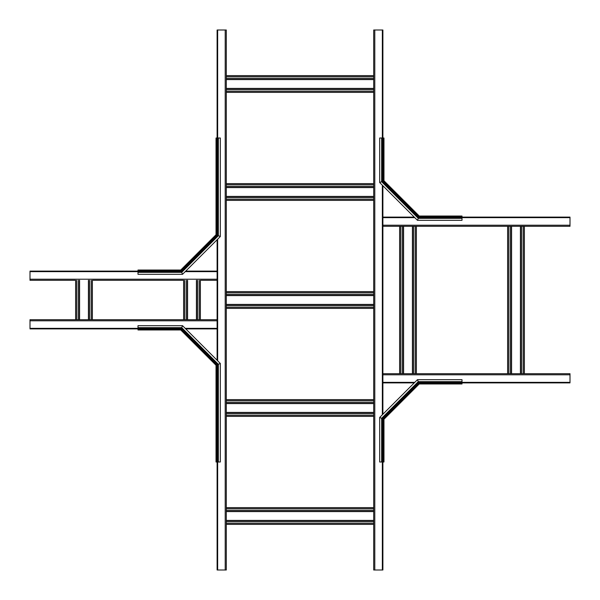 <?xml version="1.0" encoding="UTF-8"?>
<svg xmlns="http://www.w3.org/2000/svg" width="600" height="600" viewBox="0 0 600 600"><rect width="100%" height="100%" fill="white"/><g stroke="black" fill="none" stroke-linecap="round" stroke-linejoin="round"><path stroke-width="0.9" d="M180.75 329.97L138 329.97L180.75 329.97L138 329.97L180.75 329.97L181.425 328.35L180.75 329.97L216.03 365.25L216.03 462L217.11 462L217.11 570L226.29 570L226.29 30L217.11 30L217.11 235.2L216.03 234.75L180.75 270.03L181.425 271.65L180.75 270.03L138 270.03L138 274.32L182.528 274.32L182.19 273.495L182.528 274.32L182.19 273.495L182.528 274.32L220.327 236.528L217.11 235.2L181.2 271.11L30 271.11L138 271.11L30 271.11L138 271.11L30 271.11L138 271.11L30 271.11L30 271.65L181.425 271.65L181.718 272.355C182.153 273.413 182.153 273.413 181.718 272.355L181.425 271.65L217.65 235.425L218.355 235.71L181.718 272.355L182.19 273.495L181.718 272.355C182.153 273.413 182.153 273.413 181.718 272.355L138 272.355M217.11 360.255L217.11 239.745M418.8 217.103L419.243 216.03L383.97 180.757L383.97 138L382.89 138L382.89 30L373.71 30L373.71 570L382.89 570L382.89 418.8L382.89 570L382.89 418.8L382.89 570L382.89 418.8L382.89 570L382.89 418.8L383.43 419.025L382.89 418.8L418.8 382.89L419.025 383.43L418.8 382.897M382.89 414.255L382.89 382.89L382.89 414.255L382.89 382.89L382.89 414.255L382.89 382.89L382.89 414.255L382.89 382.89L414.255 382.89M382.89 382.89L382.89 226.29L570 226.29L570 217.11L418.8 217.11L382.89 181.2L383.43 180.975L382.897 181.2M382.897 418.8L383.97 419.243L419.243 383.97L462 383.97L462 382.89L570 382.89L570 374.79L382.89 374.79L382.89 185.745M570 374.79L570 373.71L382.89 373.71L382.89 225.21L570 225.21M417.472 220.32L417.81 219.495L417.472 220.32L462 220.32L462 216.03L419.25 216.03L462 216.03L419.25 216.03L419.025 216.57L383.43 180.975L383.97 180.75L382.35 181.425L382.89 181.2L382.89 30L382.89 138L382.89 30L382.89 138L382.89 30L382.89 138L379.68 138L379.68 182.528L380.73 182.093M226.29 524.37L373.71 524.37L373.71 30L373.71 75.63L226.29 75.63M226.29 507.63L373.71 507.63L373.71 416.37L226.29 416.37M226.29 399.63L373.71 399.63L373.71 308.37L226.29 308.37M226.29 291.63L373.71 291.63L373.71 200.37L226.29 200.37M226.29 183.63L373.71 183.63L373.71 92.37L226.29 92.37M226.29 520.59L373.71 520.59M226.29 511.41L373.71 511.41M382.89 217.11L414.255 217.11M524.37 373.71L524.37 226.29M520.59 373.71L520.59 226.29M511.41 373.71L511.41 226.29M507.63 373.71L507.63 226.29M226.29 412.59L373.71 412.59M226.29 403.41L373.71 403.41M226.29 304.59L373.71 304.59M226.29 295.41L373.71 295.41M226.29 196.59L373.71 196.59M226.29 187.41L373.71 187.41M226.29 79.41L373.71 79.41L226.29 79.41M226.29 88.59L373.71 88.59M412.59 373.71L412.59 226.29L412.59 373.71M416.37 373.71L416.37 226.29L416.37 373.71M403.41 373.71L403.41 226.29M399.63 373.71L399.63 226.29M419.243 383.97L383.97 419.243L419.243 383.97L383.97 419.243L383.97 462L383.97 419.25L383.97 462L383.97 419.25L381.645 418.283L418.283 381.645C417.847 380.587 417.847 380.587 418.283 381.645L417.908 380.73M383.97 462L383.7 419.138L419.025 383.43L462 383.7M379.673 417.465L417.465 379.673L379.673 417.465L383.43 419.025L419.025 383.43L462 383.43M383.7 462L382.89 462L382.89 418.8M382.89 462L379.68 462L379.68 417.472L380.73 417.908M381.645 418.283L381.645 462M380.505 417.81L379.68 417.472L379.68 462M382.35 570L382.35 418.575L418.575 382.35L462 382.35L462 382.89L418.8 382.89L462 382.89L418.8 382.89L419.025 383.43M570 382.35L462 382.35L462 379.68L417.472 379.68L417.81 380.505L417.472 379.68M462 216.57L419.025 216.57L418.283 218.355L381.645 181.718C380.587 182.153 380.587 182.153 381.645 181.718L380.498 182.19M379.673 182.535L417.465 220.327L419.025 216.57M418.283 218.355L462 218.355M383.97 180.75L383.97 138M382.89 181.2L382.89 138M30 320.79L217.11 320.79L217.11 319.71L30 319.71L30 328.89L181.2 328.89L217.11 364.8L216.57 365.025L217.65 364.575L216.57 365.025L217.11 364.8L217.11 462L220.32 462L220.32 363.472L219.27 363.907M185.745 328.89L217.11 328.89M75.63 319.71L75.63 280.29L30 280.29L75.63 280.29L75.63 319.71L30 319.71L217.11 319.71L200.37 319.71L200.37 280.29L217.11 280.29L217.11 279.21L30 279.21L30 271.65M92.37 319.71L92.37 280.29L92.37 319.71L183.63 319.71L183.63 280.29L92.37 280.29L183.63 280.29M185.745 271.11L217.11 271.11M200.37 280.29L217.11 280.29M30 280.29L30 279.21M138 329.97L138 327.645L181.718 327.645L218.355 364.29C219.413 363.847 219.413 363.847 218.355 364.29L220.327 363.472L219.495 363.817L220.32 363.472L182.528 325.68L181.718 327.645C182.153 326.587 182.153 326.587 181.718 327.645C182.153 326.587 182.153 326.587 181.718 327.645L182.528 325.68L220.327 363.472M216.03 365.25L216.57 365.025L216.03 365.25M181.2 328.89L217.11 364.8L181.2 328.89M181.837 327.353L182.093 326.73L181.837 327.353M138 327.645L138 325.68L182.528 325.68L138 325.68M220.32 236.528L220.32 138L216.03 138L216.03 234.75L180.75 270.03L138 270.03L180.75 270.03M216.03 234.75L217.11 235.2L181.2 271.11M218.647 235.837L219.27 236.093L218.647 235.837M182.093 273.27L181.837 272.647L182.093 273.27M88.59 319.71L88.59 280.29M79.41 319.71L79.41 280.29L79.41 319.71M217.65 30L217.65 235.417L217.103 235.192M196.59 319.71L196.59 280.29L196.59 319.71M187.41 319.71L187.41 280.29L187.41 319.71M217.65 570L217.65 364.582L181.425 328.35L30 328.35M217.65 360.795L217.65 239.205M225.21 570L225.21 30M382.35 414.795L382.35 185.205M570 217.65L418.575 217.65L382.35 181.425L382.35 30M374.79 570L374.79 30M226.29 523.29L373.71 523.29M226.29 521.67L373.71 521.67M226.29 520.425L373.71 520.425M226.29 511.575L373.71 511.575M226.29 510.33L373.71 510.33M226.29 508.71L373.71 508.71M382.89 382.35L414.795 382.35M382.89 217.65L414.795 217.65M523.29 373.71L523.29 226.29M521.67 373.71L521.67 226.29M520.425 373.71L520.425 226.29M511.575 373.71L511.575 226.29M510.33 373.71L510.33 226.29M508.71 373.71L508.71 226.29M226.29 415.29L373.71 415.29M226.29 413.67L373.71 413.67M226.29 412.425L373.71 412.425M226.29 403.575L373.71 403.575M226.29 402.33L373.71 402.33M226.29 400.71L373.71 400.71M226.29 307.29L373.71 307.29M226.29 305.67L373.71 305.67M226.29 304.425L373.71 304.425M226.29 295.575L373.71 295.575M226.29 294.33L373.71 294.33M226.29 292.71L373.71 292.71M226.29 199.29L373.71 199.29M226.29 197.67L373.71 197.67M226.29 196.425L373.71 196.425M226.29 187.575L373.71 187.575M226.29 186.33L373.71 186.33M226.29 184.71L373.71 184.71M226.29 91.29L373.71 91.29M226.29 89.67L373.71 89.67M226.29 88.425L373.71 88.425M226.29 79.575L373.71 79.575M226.29 78.33L373.71 78.33M226.29 76.71L373.71 76.71M415.29 373.71L415.29 226.29M413.67 373.71L413.67 226.29M412.425 373.71L412.425 226.29M403.575 373.71L403.575 226.29M402.33 373.71L402.33 226.29M400.71 373.71L400.71 226.29M383.43 462L383.43 419.025M418.283 381.645L462 381.645M462 216.3L419.138 216.3L383.7 180.863L383.7 138M383.43 180.975L383.43 138M381.645 181.718L381.645 138M185.205 328.35L217.11 328.35M185.205 271.65L217.11 271.65M138 329.7L180.863 329.7L216.3 365.138L216.3 462M138 329.43L180.975 329.43L216.57 365.025L216.57 462M216.3 138L216.3 234.862L180.863 270.3L138 270.3M216.57 138L216.57 234.975L180.975 270.57L138 270.57M91.29 319.71L91.29 280.29M89.67 319.71L89.67 280.29M88.425 319.71L88.425 280.29M79.575 319.71L79.575 280.29M78.33 319.71L78.33 280.29M76.71 319.71L76.71 280.29M218.355 138L218.355 235.71M218.355 364.29L218.355 462M199.29 319.71L199.29 280.29M197.67 319.71L197.67 280.29M196.425 319.71L196.425 280.29M187.575 319.71L187.575 280.29M186.33 319.71L186.33 280.29M184.71 319.71L184.71 280.29M379.68 182.528L379.68 138"/></g></svg>

